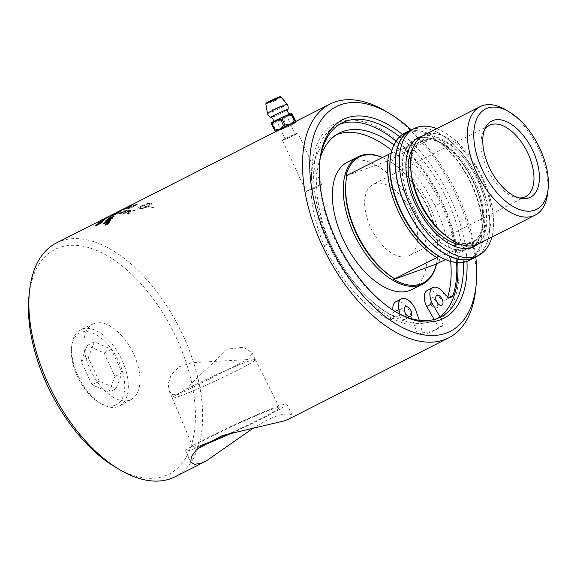 <?xml version="1.0" encoding="UTF-8"?>
<svg xmlns="http://www.w3.org/2000/svg" width="577" height="577" viewBox="0 0 577 577"><rect width="100%" height="100%" fill="white"/><g stroke="black" fill="none" stroke-linecap="round" stroke-linejoin="round"><path stroke-width="0.43" stroke-dasharray="2.88 2.16" d="M125.187 208.398A131.094 71.195 -116.9 0 1 127.452 207.662A3151.473 2227.472 -108.7 0 0 125.187 208.896A131.094 71.195 63.1 0 0 122.54 209.747A131.094 71.195 63.1 0 0 121.841 210.006L121.091 210.396A131.094 71.195 -116.9 0 1 121.668 210.187A131.094 71.195 -116.9 0 1 125.173 209.105A3136.817 2214.137 71.9 0 1 131.671 205.542A131.094 71.195 63.1 0 0 129.298 206.314A131.094 71.195 63.1 0 0 127.849 206.869L127.106 207.258A131.094 71.195 -116.9 0 1 128.433 206.754A131.094 71.195 -116.9 0 1 130.214 206.155A3096.117 2186.145 -109.2 0 0 128.188 207.258A131.094 71.195 63.1 0 0 126.053 207.958A131.094 71.195 63.1 0 0 125.122 208.304L124.38 208.701A131.094 71.195 -116.9 0 1 125.187 208.398M475.708 289.228A131.094 71.195 63.1 0 0 385.176 110.943M288.644 419.111L292.041 415.209L290.224 414.178L286.56 413.918L281.086 414.74L274.183 416.89L266.408 420.366L253.454 428.004M56.416 242.975A131.094 71.195 -116.9 0 1 60.866 241.056A131.094 71.195 -116.9 0 1 181.228 331.624A131.094 71.195 -116.9 0 1 175.119 476.753M110.337 215.935L117.073 212.524L110.337 215.935M116.806 212.61L110.027 216.144L117.073 212.524M277.559 130.69L288.673 126.536L294.912 122.771L293.246 123.067L284.829 126.998M128.758 208.347A131.094 71.195 -116.9 0 1 130.813 208.052A3136.817 2183.967 77.9 0 1 137.247 204.337A131.094 71.195 63.1 0 0 135.545 204.619L130.092 206.71C127.748 207.944 127.034 208.521 127.957 208.448L128.794 208.42A131.015 71.151 -116.9 0 1 130.842 208.131A3138.57 2185.46 77.9 0 1 137.276 204.409A131.015 71.151 63.1 0 0 135.573 204.698L130.121 206.782C127.813 207.922 127.099 208.499 127.986 208.521L128.794 208.42M127.589 208.376L127.986 208.521L127.589 208.376M113.647 214.918L117.059 213.591A133.323 57.455 64.2 0 0 116.568 213.678L114.744 214.139L119.461 212.192A135.343 92.313 -118.8 0 1 120.196 211.983L120.485 211.456L114.145 214.312C112.883 214.99 112.717 215.192 113.647 214.918L117.088 213.67A133.244 57.411 64.2 0 0 116.604 213.75L114.773 214.211L119.489 212.264A135.27 92.27 -118.8 0 1 120.225 212.055L120.514 211.528L114.181 214.384C112.969 215.005 112.803 215.207 113.683 214.99L113.647 214.918M114.325 214.579L114.744 214.139L114.325 214.579M119.8 211.795L119.489 212.264L119.8 211.795M120.196 211.983L120.485 211.456L120.196 211.983M119.72 213.8L123.211 212.697A131.996 62.511 64.2 0 0 122.627 212.718L120.42 213.526L120.99 212.834L123.846 212.17A133.316 86.139 -119 0 1 124.531 212.069A3825.517 2697.367 80.5 0 1 127.474 210.367A131.015 71.151 63.1 0 0 124.978 210.655L124.192 211.052A131.015 71.151 -116.9 0 1 126.19 210.814L119.244 213.627L123.24 212.776A131.917 62.467 64.2 0 0 122.656 212.79L120.42 213.526L120.961 212.754L123.817 212.091A133.395 86.182 -119 0 1 124.509 211.99A3823.346 2695.542 80.5 0 1 127.445 210.295A131.094 71.195 63.1 0 0 124.949 210.583L124.163 210.98A131.094 71.195 -116.9 0 1 126.161 210.735L120.391 212.812L119.215 213.555L119.72 213.8M124.646 211.622L124.105 211.507L124.668 211.68M127.798 213.605L131.383 212.776A133.323 58.075 65.7 0 0 130.828 212.668L128.491 213.331L128.794 212.574L131.498 212.04L132.147 211.672L132.061 211.045L133.972 210.562L133.734 211.24A135.27 91.404 -121.3 0 1 134.542 211.218L134.657 210.223L128.123 212.545C126.926 213.187 126.825 213.562 127.82 213.678L131.405 212.848A133.244 58.032 65.7 0 0 130.856 212.74L128.491 213.331L128.772 212.502L131.477 211.968L132.126 211.593L132.032 210.973L133.951 210.482L133.713 211.16A135.343 91.447 -121.3 0 1 134.52 211.146L134.636 210.143L128.094 212.473C126.868 213.223 126.767 213.605 127.798 213.605L127.12 213.36L127.798 213.605M132.01 211.593L132.032 210.973L132.01 211.593M133.951 210.482L133.734 211.24L133.951 210.482M135.234 210.374L134.636 210.143L135.234 210.374M144.676 207.951A131.094 71.195 63.1 0 0 143.334 207.77L139.259 208.874C138.913 208.34 140.052 207.388 142.678 206.011A131.094 71.195 -116.9 0 1 146.565 206.378A13.047 3.808 -15.5 0 1 146.082 206.609A131.094 71.195 63.1 0 0 145.447 206.537L144.459 207.691L148.065 206.905A131.094 71.195 63.1 0 0 147.423 206.804A13.047 3.981 165 0 0 147.907 206.566A131.094 71.195 -116.9 0 1 153.554 207.713L153.655 207.605A131.094 71.195 63.1 0 0 148.08 206.479C151.268 204.727 152.234 203.674 150.979 203.328A131.094 71.202 63.1 0 0 149.659 203.205A131.094 71.202 63.1 0 0 149.652 203.198C147.784 203.255 145.079 204.15 141.545 205.866A131.094 71.202 63.1 0 0 139.309 205.845L136.215 206.025L139.194 205.931A131.094 71.195 -116.9 0 1 141.372 205.953C138.17 207.655 137.182 208.643 138.408 208.91A131.094 71.195 -116.9 0 1 139.735 209.033L144.676 207.951L139.757 209.112A131.015 71.151 63.1 0 0 138.43 208.982L137.853 208.643L138.43 208.982C137.211 208.715 138.199 207.727 141.394 206.025L141.372 205.953M151.549 203.638L150.979 203.328L151.549 203.638M123.694 213.533L127.236 212.574A131.996 62.626 64.5 0 0 126.63 212.538L124.394 213.266L124.928 212.473L127.553 211.665L127.849 211.983A133.316 85.951 -119.6 0 1 128.548 211.932A3825.517 2657.006 84.5 0 1 131.477 210.187A131.015 71.151 63.1 0 0 128.902 210.266L128.116 210.663A131.015 71.151 -116.9 0 1 130.178 210.591L123.175 213.245L123.716 213.605L127.257 212.646A131.917 62.583 64.5 0 0 126.651 212.61L124.394 213.266L124.906 212.401L127.524 211.593L127.82 211.91A133.395 85.995 -119.5 0 1 128.527 211.86A3823.346 2655.203 84.5 0 1 131.448 210.115A131.094 71.195 63.1 0 0 128.873 210.187L128.087 210.591A131.094 71.195 -116.9 0 1 130.15 210.518L128.642 211.42L124.307 212.394L123.146 213.173L123.694 213.533M127.524 211.593L127.849 211.983L127.524 211.593M128.642 211.42L128.08 211.225L128.642 211.42M117.787 213.367A131.094 71.195 -116.9 0 1 119.634 213.021L120.463 212.603A131.094 71.195 63.1 0 0 118.61 212.949L117.816 213.44A131.015 71.151 -116.9 0 1 119.663 213.101L120.492 212.682A131.015 71.151 63.1 0 0 118.638 213.021L117.816 213.44M247.129 359.615L191.845 362.695L179 366.806L171.124 374.841L168.217 383.943L169.184 391.199L172.848 394.726L178.733 394.351L180.882 393.413L227.432 349.121L243.638 347.203L252.106 352.886L249.012 358.815L247.129 359.615M374.415 183.818A39.964 21.71 -116.9 0 1 411.112 211.427A39.964 21.71 -116.9 0 1 409.244 255.676A39.964 21.71 -116.9 0 1 371.797 229.862A39.964 21.71 -116.9 0 1 373.059 184.402A39.964 21.71 -116.9 0 1 374.415 183.818M82.049 329.114A42.785 23.239 -116.9 0 1 121.141 358.281A42.785 23.239 -116.9 0 1 119.749 405.819A42.785 23.239 -116.9 0 1 117.881 406.662A42.785 23.239 -116.9 0 1 102.071 404.203A42.785 23.239 -116.9 0 1 71.887 344.765A42.785 23.239 -116.9 0 1 81.018 329.532A42.785 23.239 -116.9 0 1 82.049 329.114M94.231 323.488A42.287 22.965 63.1 0 0 93.207 323.906A42.287 22.965 63.1 0 0 91.462 372.208A42.287 22.965 63.1 0 0 131.491 399.298A42.287 22.965 63.1 0 0 132.869 352.316A42.287 22.965 63.1 0 0 94.231 323.488M108.873 392.281L114.967 376.435L104.141 353.016L87.228 345.435L81.141 361.281L91.959 384.708L108.873 392.281L116.056 388.638L122.151 372.792L111.325 349.366L94.412 341.793L88.317 357.639L99.143 381.058L116.056 388.638M91.959 384.708L99.143 381.058M81.141 361.281L88.317 357.639M87.228 345.435L94.412 341.793M104.141 353.016L111.325 349.366M114.967 376.435L122.151 372.792M114.931 405.393A40.303 21.89 63.1 0 0 111.195 348.623A40.303 21.89 63.1 0 0 71.598 347.073A40.303 21.89 63.1 0 0 100.03 403.071A40.303 21.89 63.1 0 0 114.931 405.393M276.433 131.181A10.155 0.577 155.2 0 0 278.049 130.784A10.155 0.577 155.2 0 0 288.493 126.219A10.155 0.577 155.2 0 0 294.861 122.663A10.155 0.577 155.2 0 0 293.246 123.067A10.155 0.577 155.2 0 0 290.181 124.279M275.503 131.736A11.403 0.649 155.2 0 0 277.111 131.26A11.403 0.649 155.2 0 0 280.335 129.984L282.081 129.241A11.403 0.649 155.2 0 0 290.685 125.231L292.279 124.423A11.403 0.649 155.2 0 0 296.001 122.173L295.85 122.108A11.403 0.649 155.2 0 0 295.655 122.136A11.403 0.649 155.2 0 0 294.183 122.591A11.403 0.649 155.2 0 0 291.212 123.759M272.207 101.992L276.765 100.059L272.207 101.992M286.596 125.772A12.723 12.687 113.1 0 1 285.341 126.349L282.506 120.218A12.723 12.687 113.1 0 1 283.761 119.634L286.596 125.772L291.133 124.993A11.36 0.649 155.2 0 1 281.576 129.443L282.081 129.241M283.761 119.634L287.144 116.388A11.36 0.649 -24.8 0 1 277.616 120.824L282.506 120.218M285.341 126.349L281.576 129.443M280.335 129.984L275.914 130.38A12.723 6.91 -116.9 0 1 275.2 130.633L272.366 124.502A12.723 6.91 -116.9 0 1 273.08 124.243L275.914 130.38M273.08 124.243L276.83 121.163A11.36 0.649 -24.8 0 1 271.421 123.103L272.366 124.502M277.616 120.824L276.83 121.163M295.482 121.588L295.85 122.108M296.001 122.173L295.958 122.194A11.36 0.649 155.2 0 0 295.951 122.144L295.756 121.069A12.723 5.777 66.9 0 1 295.215 121.394L292.38 115.256A12.723 5.777 66.9 0 1 292.921 114.931M291.976 113.532A11.36 0.649 -24.8 0 1 287.858 116.027L292.38 115.256M295.886 122.115A11.36 0.649 155.2 0 0 295.619 122.144A11.36 0.649 155.2 0 0 291.298 123.716M295.215 121.394L291.825 124.646A11.36 0.649 155.2 0 0 295.958 122.194M290.685 125.231L291.133 124.993M291.825 124.646L292.279 124.423M275.2 130.633L275.445 131.744M275.402 131.715A11.36 0.649 155.2 0 0 280.826 129.767M287.858 116.027L287.144 116.388M276.448 120.182A10.155 0.577 155.2 0 0 272.517 122.432A10.155 0.577 155.2 0 0 274.068 122.165A10.155 0.577 155.2 0 0 285.175 117.282A10.155 0.577 155.2 0 0 290.736 114.015A10.155 0.577 155.2 0 0 276.448 120.182M271.06 117.268L271.067 117.268A9.21 0.527 155.2 0 0 272.495 116.886A9.21 0.527 155.2 0 0 281.691 112.883A9.21 0.527 155.2 0 0 287.75 109.558L287.75 109.558M410.406 130.474A71.144 38.637 -116.9 0 1 417.734 128.282A71.144 38.637 -116.9 0 1 480.057 182.7A71.144 38.637 -116.9 0 1 474.828 257.335M436.767 128.649A71.144 38.637 -116.9 0 1 491.849 237.133M474.64 245.362A61.148 33.214 63.1 0 0 472.736 179.88A61.148 33.214 63.1 0 0 421.224 137.499A61.148 33.214 63.1 0 0 419.969 137.687M416.904 138.523A61.148 33.214 63.1 0 0 414.935 139.382A61.148 33.214 63.1 0 0 410.442 203.537A61.148 33.214 63.1 0 0 464.009 250.31A61.148 33.214 63.1 0 0 470.305 248.427A61.148 33.214 63.1 0 0 472.159 247.345M422.169 136.122A61.148 33.214 -116.9 0 1 425.061 135.552A61.148 33.214 -116.9 0 1 477.222 179.288A61.148 33.214 -116.9 0 1 477.208 244.511M470.868 247.764A60.83 33.04 -116.9 0 1 468.091 249.033A60.83 33.04 -116.9 0 1 411.92 206.335A60.83 33.04 -116.9 0 1 415.808 139.317M419.486 138.105A60.83 33.04 -116.9 0 1 437.388 141.105A60.83 33.04 -116.9 0 1 482.163 229.285A60.83 33.04 -116.9 0 1 474.02 245.506M345.911 175.985L388.595 160.644A164.344 9.383 155.2 0 0 388.487 160.594L432.772 138.105A164.344 9.383 155.2 0 0 434.077 137.55A70.582 38.334 63.1 0 0 407.073 132.977A70.582 38.334 63.1 0 0 391.394 152.891A164.344 9.383 155.2 0 0 391.502 152.941L391.249 153.042M382.169 157.471A70.582 38.334 -116.9 0 1 388.595 160.644M391.394 152.891L434.077 137.55M481.99 233.598L481.845 235.041A71.382 38.767 -116.9 0 0 432.966 138.213L432.772 138.105A69.781 37.902 -116.9 0 1 433.796 138.696A69.781 37.902 -116.9 0 1 481.99 233.598A69.781 37.902 -116.9 0 1 480.569 241.554L445.494 259.571M382.284 157.406A71.382 38.767 -116.9 0 1 388.263 160.449A71.382 38.767 -116.9 0 1 437.561 257.53A71.382 38.767 -116.9 0 1 436.537 263.934M388.487 160.594A69.781 37.902 -116.9 0 1 389.511 161.185A69.781 37.902 -116.9 0 1 437.705 256.087A69.781 37.902 -116.9 0 1 436.284 264.042M395.014 278.879A69.781 37.902 -116.9 0 1 393.983 278.287M345.796 183.378A69.781 37.902 -116.9 0 1 347.21 175.422M391.076 159.483A71.382 38.767 -116.9 0 1 438.881 262.932M481.845 235.041A71.382 38.767 -116.9 0 1 480.771 241.662M438.268 255.799A69.781 37.902 -116.9 0 0 439.299 256.39A164.344 9.383 -24.8 0 1 439.191 256.339L481.874 240.998A164.344 9.383 -24.8 0 1 480.569 241.554M439.191 256.339A70.582 38.334 63.1 0 0 481.874 240.998M547.739 192.559A60.83 33.04 63.1 0 0 505.733 109.825M423.359 135.458A60.83 33.04 -116.9 0 1 425.422 134.571A60.83 33.04 -116.9 0 1 481.276 176.598A60.83 33.04 -116.9 0 1 478.441 243.941M413.24 129.032A71.382 38.767 -116.9 0 1 477.186 176.353A71.382 38.767 -116.9 0 1 477.655 255.899M404.917 132.991A71.382 38.767 -116.9 0 1 407.34 131.945A71.382 38.767 -116.9 0 1 472.88 181.265A71.382 38.767 -116.9 0 1 469.548 260.285M390.081 160.896A69.781 37.902 -116.9 0 1 391.502 152.941M347.347 162.224A71.382 38.767 -116.9 0 1 349.77 161.178A71.382 38.767 -116.9 0 1 415.31 210.497A71.382 38.767 -116.9 0 1 411.978 289.517M519.105 197.918A39.964 21.71 -116.9 0 1 517.05 197.695A39.964 21.71 -116.9 0 1 488.135 170.792A39.964 21.71 -116.9 0 1 483.476 131.578A39.964 21.71 -116.9 0 1 484.507 129.789M395.829 301.749A14.302 7.768 -116.9 0 1 409.922 312.453L415.57 309.589M336.6 134.643A108.094 58.703 63.1 0 0 333.701 135.941A108.094 58.703 63.1 0 0 324.231 245.795A107.856 58.58 63.1 0 0 388.718 319.391A9.427 5.121 63.1 0 0 391.646 319.384A9.427 5.121 63.1 0 0 393.305 312.381A14.302 7.768 -116.9 0 1 392.923 310.094M419.32 320.307L421.275 325.911A111.303 60.448 -116.9 0 1 311.905 184.748A111.303 60.448 -116.9 0 1 407.485 150.395A111.303 60.448 -116.9 0 1 441.145 318.771L443.158 325.204L438.845 327.39L434.229 319.463M409.922 312.453L417.791 334.963L422.097 332.77L421.275 325.911M441.145 318.771L439.977 316.773M430.875 304.238A5.503 2.993 63.1 0 0 436.198 308.125A5.503 2.993 63.1 0 0 436.371 301.865A5.503 2.993 63.1 0 0 431.214 298.309A5.503 2.993 63.1 0 0 430.875 304.238M399.479 315.518A5.503 2.993 63.1 0 0 404.802 319.413A5.503 2.993 63.1 0 0 404.975 313.152A5.503 2.993 63.1 0 0 399.811 309.597A5.503 2.993 63.1 0 0 399.479 315.518M324.231 245.795L329.878 242.924A107.856 58.58 63.1 0 0 394.365 316.521A9.427 5.121 63.1 0 0 397.293 316.513A9.427 5.121 63.1 0 0 399.133 313.708M388.718 319.391L394.365 316.521M427.232 290.462A14.302 7.768 -116.9 0 1 438.455 296.152A9.427 5.121 63.1 0 0 445.855 299.903A9.427 5.121 63.1 0 0 447.298 298.338L449.389 297.27M447.298 298.338A107.856 58.58 63.1 0 0 447.824 296.693M450.659 261.41A107.856 58.58 63.1 0 0 435.087 205.953L440.741 203.082A108.094 58.703 63.1 0 0 393.997 144.87M456.609 262.542A107.856 58.58 63.1 0 0 440.741 203.082M435.087 205.953A108.094 58.703 63.1 0 0 391.898 150.503M320.466 156.944A108.094 58.703 63.1 0 0 329.878 242.924M443.158 325.204A117.982 64.076 -116.9 0 1 437.388 328.883A117.982 64.076 -116.9 0 1 433.377 330.614A117.982 64.076 -116.9 0 1 422.097 332.77M438.845 327.39A117.982 64.076 -116.9 0 1 433.075 331.068A117.982 64.076 -116.9 0 1 417.791 334.963M108.274 223.083L107.668 223.306M107.711 223.364A131.015 71.151 63.1 0 0 107.553 223.609L107.639 223.768M107.459 223.494L106.673 223.898A131.015 71.151 -116.9 0 1 106.759 223.768M106.644 224.229L107.214 223.804M108.519 222.83L108.656 222.758A131.015 71.151 63.1 0 0 108.375 223.184L106.125 224.734A131.015 71.151 -116.9 0 1 106.24 224.554M108.858 222.989L108.058 222.772L105.865 224.828M109.241 222.325L106.68 224.871L105.706 224.59M114.159 216.18A3138.57 2192.304 49.3 0 1 114.347 216.094A131.015 71.151 63.1 0 0 113.813 216.649A3138.57 2187.53 -131.5 0 0 107.019 219.664A131.015 71.151 -116.9 0 1 107.178 219.505M120.521 210.756A3072.72 2176.155 -121.2 0 0 118.429 211.773L118.393 211.701M118.429 211.773A131.015 71.151 63.1 0 0 117.441 212.423L117.542 212.624M117.679 212.141A3177.395 2259.07 -120.7 0 0 115.378 213.274L115.342 213.202M115.378 213.274A131.015 71.151 63.1 0 0 114.275 213.973L113.698 214.276M113.741 214.348L114.347 214.211M114.895 213.483A131.015 71.151 -116.9 0 1 115.263 213.266A3138.57 2229.42 59.9 0 1 117.643 212.084M121.257 210.302A3138.57 2229.42 59.9 0 1 121.898 209.992A131.015 71.151 63.1 0 0 120.413 210.966L113.741 214.666C112.356 215.336 112.089 215.358 112.933 214.731M118.328 211.745A3138.57 2229.42 59.9 0 1 120.478 210.684M121.127 210.468A131.015 71.151 -116.9 0 1 125.202 209.177A3138.57 2215.644 71.9 0 1 131.7 205.614A131.015 71.151 63.1 0 0 127.885 206.941L127.135 207.331A131.015 71.151 -116.9 0 1 130.251 206.234A3097.848 2187.638 -109.2 0 0 128.224 207.331A131.015 71.151 63.1 0 0 125.159 208.376L124.408 208.773A131.015 71.151 -116.9 0 1 127.481 207.734A3153.233 2228.987 -108.7 0 0 125.216 208.968A131.015 71.151 63.1 0 0 121.87 210.078L121.091 210.396M130.813 207.807A131.015 71.151 63.1 0 0 129.912 207.936L128.902 207.792L130.914 206.588L134.794 205.116A131.015 71.151 -116.9 0 1 135.79 204.95A3131.906 2185.207 -102.9 0 0 130.813 207.807L130.784 207.727A131.094 71.195 63.1 0 0 129.883 207.864L128.873 207.713L130.885 206.508L134.766 205.044A131.094 71.195 -116.9 0 1 135.761 204.871A3130.153 2183.714 -102.9 0 0 130.784 207.727M101.639 222.47L98.436 224.237M98.047 223.782L98.27 223.66A132.083 61.595 62.1 0 0 97.917 224.027L96.092 225.383M102.619 221.611L97.946 224.965C95.126 226.206 94.347 226.379 95.609 225.477M98.04 224.677L97.996 224.258L98.04 224.677M105.223 218.431A131.015 71.151 -116.9 0 1 106.803 217.507L107.625 217.089A131.015 71.151 63.1 0 0 106.045 218.012L105.187 218.366M146.753 206.364A131.015 71.151 63.1 0 0 142.872 205.996L150.157 203.429C150.503 203.984 149.371 204.965 146.753 206.364L146.731 206.292A131.094 71.195 63.1 0 0 142.851 205.924L150.135 203.356C150.482 203.912 149.349 204.893 146.731 206.292M141.394 206.025A131.015 71.151 63.1 0 0 139.223 206.003L136.244 206.097L139.309 205.845M139.331 205.917A131.015 71.159 -116.9 0 1 141.567 205.939L141.545 205.866M141.567 205.939C145.101 204.222 147.806 203.335 149.674 203.277L149.681 203.277A131.015 71.159 -116.9 0 1 151.001 203.4C152.256 203.753 151.289 204.799 148.101 206.552L148.08 206.479M148.101 206.552A131.015 71.151 -116.9 0 1 153.677 207.684L153.655 207.605M153.569 207.785A131.015 71.151 63.1 0 0 147.928 206.638L147.907 206.566M147.928 206.638A13.055 3.981 -15 0 1 147.445 206.876L147.423 206.804M147.445 206.876A131.015 71.151 -116.9 0 1 148.08 206.977L148.065 206.905M148.08 206.977L144.459 207.691M144.481 207.763L145.447 206.537M145.469 206.609A131.015 71.151 -116.9 0 1 146.096 206.689L146.082 206.609M146.096 206.689A13.055 3.808 164.5 0 0 146.58 206.451L146.565 206.378M146.58 206.451A131.015 71.151 63.1 0 0 142.699 206.083L142.678 206.011M142.699 206.083C140.074 207.46 138.934 208.412 139.281 208.946L143.348 207.843A131.015 71.151 -116.9 0 1 144.697 208.03M116.309 213.043L110.445 215.791L116.309 213.043M109.587 216.274L110.027 216.144L109.587 216.274M109.363 216.231L110.56 215.618A133.316 86.478 -117.2 0 1 111.173 215.336A3825.517 2770.92 65.4 0 1 114.174 213.786A131.015 71.151 63.1 0 0 112.58 214.55A131.015 71.151 63.1 0 0 112.01 214.846L111.224 215.243A131.015 71.151 -116.9 0 1 111.801 214.947A131.015 71.151 -116.9 0 1 112.955 214.384L109.861 216.014A131.917 62.251 63.2 0 0 109.363 216.231L106.081 217.76M106.579 217.608L109.825 215.942A131.996 62.294 63.2 0 0 109.327 216.159M112.955 214.384L110.221 215.661M109.745 215.899L110.524 215.546A133.395 86.521 -117.2 0 1 111.137 215.264A3823.346 2769.059 65.4 0 1 114.138 213.714A131.094 71.195 63.1 0 0 112.544 214.478M111.368 215.113L110.957 215.293L111.404 215.178M112.154 214.68A131.094 71.195 -116.9 0 1 112.919 214.312M107.51 217.522L101.862 220.457M105.829 218.517L107.394 217.601M108.411 216.923L103.485 219.844L101.364 220.645L107.38 217.392M104.307 219.649L104.942 219.678A131.015 71.151 63.1 0 0 104.646 219.931L97.946 223.335A131.015 71.151 -116.9 0 1 98.198 223.119M104.329 219.548L104.906 219.606M123.204 209.263A3160.005 2246.78 65.8 0 1 126.796 207.395A131.015 71.151 63.1 0 0 126.118 207.706A3150.247 2239.878 -115 0 0 122.079 209.79L123.175 209.191A3158.238 2245.258 65.8 0 1 126.76 207.323A131.094 71.195 63.1 0 0 126.082 207.633A3148.48 2238.356 -115 0 0 122.043 209.718L118.357 211.615M118.768 211.326L119.966 210.807A3129.937 2224.385 61.8 0 1 123.608 208.982A131.015 71.151 63.1 0 0 122.959 209.35A3131.379 2224.977 -119 0 0 119.071 211.283L117.896 211.781M117.896 211.773L123.175 209.191M117.398 213.158A3138.57 2215.182 54.2 0 1 117.679 213.028A131.015 71.151 63.1 0 0 117.102 213.512A3135.663 2209.492 -126.7 0 0 111.145 216.274A131.015 71.151 63.1 0 0 108.952 218.193L108.18 218.539A131.015 71.151 -116.9 0 1 108.368 218.373M111.527 218.568L109.745 219.368A3177.568 2204.717 -133.4 0 0 105.577 221.179A131.015 71.151 -116.9 0 1 105.706 221.041M110.344 220.681A3168.999 2169.693 43.1 0 1 110.481 220.63A131.015 71.151 63.1 0 0 110.019 221.251A3182.963 2175.672 -137.4 0 0 103.124 224.136A131.015 71.151 -116.9 0 1 103.218 224.013M112.739 217.717A3138.57 2178.514 47.2 0 1 112.904 217.644A131.015 71.151 63.1 0 0 112.364 218.272A811.579 784.9 -171.6 0 0 108.88 220.464L104.617 223.119M399.637 136.778A108.873 59.128 -116.9 0 1 463.381 262.311M466.952 261.395A111.426 60.52 63.1 0 0 402.486 134.434M395.779 311.89A108.873 59.128 -116.9 0 1 394.783 311.313A108.873 59.128 -116.9 0 1 319.6 163.248A108.873 59.128 -116.9 0 1 319.723 162.108M411.177 129.839A125.974 68.418 -116.9 0 1 475.794 257.09M396.074 141.127A108.873 59.128 -116.9 0 1 457.763 262.622M437.77 318.302A108.873 59.128 -116.9 0 1 435.087 319.831A108.873 59.128 -116.9 0 1 431.387 321.425A108.873 59.128 -116.9 0 1 331.429 246.206A108.873 59.128 -116.9 0 1 336.506 125.685A108.873 59.128 -116.9 0 1 339.326 124.416M115.977 467.514A125.974 68.418 63.1 0 0 189.92 375.367A125.974 68.418 63.1 0 0 59.179 247.641A125.974 68.418 63.1 0 0 28.98 296.181M199.938 446.641A55.796 3.188 -24.8 0 1 194.492 448.69A55.796 3.188 -24.8 0 1 185.614 450.882A55.796 3.188 -24.8 0 1 220.616 431.344A55.796 3.188 -24.8 0 1 278.035 406.266A55.796 3.188 -24.8 0 1 286.913 404.073A55.796 3.188 -24.8 0 1 233.108 432.433M202.26 444.961A47.473 2.712 -24.8 0 1 200.724 445.523A47.473 2.712 -24.8 0 1 193.165 447.384A47.473 2.712 -24.8 0 1 235.127 425.018A47.473 2.712 -24.8 0 1 279.355 407.564A47.473 2.712 -24.8 0 1 230.346 433.154M179.584 396.197A45.684 2.611 155.2 0 0 226.595 375.67A45.684 2.611 155.2 0 0 255.258 359.673A45.684 2.611 155.2 0 0 212.689 376.464A45.684 2.611 155.2 0 0 172.314 397.993A45.684 2.611 155.2 0 0 179.584 396.197M179.497 396.24A45.792 2.611 -24.8 0 1 172.213 398.036A45.792 2.611 -24.8 0 1 200.976 381.988A45.792 2.611 -24.8 0 1 248.074 361.426A45.792 2.611 -24.8 0 1 255.351 359.622A45.792 2.611 -24.8 0 1 226.667 375.641A45.792 2.611 -24.8 0 1 179.497 396.24M283.74 139.937A8.568 0.49 -24.8 0 1 282.405 140.29A8.568 0.49 -24.8 0 1 282.377 140.269A8.568 0.49 -24.8 0 1 285.752 138.264A8.568 0.49 -24.8 0 1 293.686 134.571A8.568 0.49 -24.8 0 1 297.934 133.085A8.568 0.49 -24.8 0 1 297.934 133.114A8.568 0.49 -24.8 0 1 292.344 136.186A8.568 0.49 -24.8 0 1 283.74 139.937M285.766 138.271A8.554 0.49 -24.8 0 1 293.888 134.506A8.554 0.49 -24.8 0 1 297.927 133.136A8.554 0.49 -24.8 0 1 290.368 137.131A8.554 0.49 -24.8 0 1 282.42 140.298A8.554 0.49 -24.8 0 1 285.766 138.271M287.288 137.723L295.244 134.347L287.288 137.723M279.65 106.68L271.695 110.063L279.65 106.68M318.41 186.717L306.062 191.528L317.119 185.909L321.613 184.337L318.41 186.717M271.457 100.571L270.663 101.235L271.457 100.571M270.851 101.314L276.167 98.754L270.851 101.314M269.344 101.336A7.472 0.426 155.2 0 0 267.591 102.793A7.472 0.426 155.2 0 0 277.782 98.184M281.107 97.066A8.403 0.476 -24.8 0 1 277.797 99.049A8.403 0.476 -24.8 0 1 267.194 103.788A8.403 0.476 -24.8 0 1 265.86 104.112M267.461 113.424A10.848 0.62 155.2 0 0 269.192 113.013A10.848 0.62 155.2 0 0 282.889 106.882A10.848 0.62 155.2 0 0 287.158 104.329M413.067 147.928A56.928 30.92 -116.9 0 1 422.018 140.665A56.928 30.92 -116.9 0 1 440.965 142.844C430.492 138.098 424.686 139.793 421.628 141.452L416.551 145.62C412.324 150.849 410.391 158.718 410.766 169.22A57.188 31.057 -116.9 0 1 424.658 139.035A57.188 31.057 -116.9 0 1 478.001 180.298A57.188 31.057 -116.9 0 1 472.556 242.693A57.188 31.057 -116.9 0 1 443.756 234.183C452.015 240.688 459.501 243.768 466.223 243.444L472.585 241.806C475.722 240.306 480.518 236.628 482.87 225.369A56.928 30.92 -116.9 0 1 469.7 243.855A56.928 30.92 -116.9 0 1 462.3 244.886M437.388 141.105L440.965 142.844A56.928 30.92 -116.9 0 1 482.87 225.369L482.163 229.285M393.305 312.381L395.094 311.472M438.455 296.152L444.11 293.282M249.019 358.815L180.882 393.413M93.207 323.906L81.018 329.532M131.491 399.298L119.749 405.819M100.03 403.071L102.071 404.203M71.598 347.073L71.887 344.765M276.758 100.052C273.887 99.28 272.669 99.143 273.094 99.648C272.935 100.506 273.145 97.78 270.945 102.742L270.231 101.357L276.174 98.617L276.765 100.059M272.892 121.971L272.517 122.432M290.144 113.994L290.736 114.015M418.765 137.434L414.935 139.382M474.135 246.487L470.305 248.427M389.511 161.185L388.263 160.449M437.705 256.087L437.561 257.53M433.796 138.696L432.909 138.17M489.397 125.332L373.059 184.402M525.582 196.606L409.244 255.676M517.05 197.695L521.298 198.416M483.476 131.578L485.401 127.719M436.198 308.125L441.852 305.262M431.214 298.309L436.861 295.438M404.802 319.413L410.449 316.542M399.811 309.597L405.465 306.726M391.646 319.384L397.293 316.513M445.855 299.903L451.502 297.032M333.701 135.941L339.348 133.071M437.388 328.883L433.075 331.068M112.58 214.55L111.801 214.947M110.243 215.733L109.233 216.252M394.783 311.313L396.781 312.489M319.6 163.248L319.831 160.94M342.002 122.894L336.506 125.685M440.583 317.04L435.087 319.831M292.113 415.339L286.913 404.073M190.814 462.141L185.614 450.882M255.258 359.673L252.113 352.879M172.314 397.993L169.176 391.199M172.213 398.036L193.165 447.384M255.351 359.622L279.355 407.564M271.695 110.063L285.081 139.035M281.85 105.367L295.244 134.347M317.119 185.909L306.07 191.521L282.377 140.269M321.613 184.337L297.934 133.085"/><path stroke-width="0.87" d="M389.172 113.294L385.176 110.943A131.094 71.195 63.1 0 0 334.48 102.129A131.094 71.195 63.1 0 0 330.03 104.048A131.094 71.195 63.1 0 0 323.913 249.177A131.094 71.195 63.1 0 0 444.276 339.745A131.094 71.195 63.1 0 0 448.733 337.826A131.094 71.195 63.1 0 0 475.708 289.228L476.169 284.62A125.974 68.418 -116.9 0 1 353.074 283.509A125.974 68.418 -116.9 0 1 340.452 104.819A125.974 68.418 -116.9 0 1 389.172 113.294A125.974 68.418 -116.9 0 1 411.177 129.839M253.454 428.004L206.177 460.987L201.185 463.18L194.399 464.362L190.814 462.141L191.283 456.667L196.88 449.231L222.419 435.527L284.728 420.756L288.644 419.111L448.733 337.826M206.177 460.987L175.119 476.753A131.094 71.195 -116.9 0 1 170.662 478.672A131.094 71.195 -116.9 0 1 119.966 469.858A131.094 71.195 -116.9 0 1 29.441 291.573A131.094 71.195 -116.9 0 1 56.416 242.975L106.089 217.753M330.03 104.048L118.357 211.615M290.181 124.279A10.155 0.577 155.2 0 0 280.898 128.563A10.155 0.577 155.2 0 0 276.433 131.181L276.462 131.246M274.392 130.287A12.723 5.777 -113.1 0 0 274.933 129.962L272.099 123.824A12.723 5.777 -113.1 0 0 271.551 124.156L275.337 131.686M271.327 123.103L271.356 123.031A11.36 0.649 -24.8 0 1 275.474 120.586L272.099 123.824M271.551 124.156L271.356 123.074M274.933 129.962L279.016 129.428A11.403 0.649 155.2 0 0 275.517 131.441A11.403 0.649 155.2 0 0 275.294 131.679L275.445 131.744A11.403 0.649 155.2 0 0 275.503 131.736M280.61 128.613L283.545 125.584A12.723 12.687 -66.9 0 0 284.8 125L289.221 124.61A11.403 0.649 155.2 0 0 280.61 128.613L279.016 129.428M284.8 125L281.965 118.869A12.723 12.687 -66.9 0 0 280.71 119.453L283.545 125.584M280.71 119.453L276.188 120.218A11.36 0.649 -24.8 0 1 285.716 115.782L281.965 118.869M275.474 120.586L276.188 120.218M294.227 120.975A12.723 6.91 63.1 0 0 294.941 120.716L292.106 114.585A12.723 6.91 63.1 0 0 291.392 114.837L294.227 120.975L290.462 124.062A11.36 0.649 155.2 0 1 291.298 123.716M291.392 114.837L286.502 115.45A11.36 0.649 -24.8 0 1 291.904 113.503L292.106 114.585M294.941 120.716L295.886 122.115M295.857 121.401L291.904 113.503M289.712 124.387A11.36 0.649 155.2 0 0 280.155 128.837M279.463 129.183A11.36 0.649 155.2 0 0 275.546 131.419A11.36 0.649 155.2 0 0 275.532 131.426M291.212 123.759A11.403 0.649 155.2 0 0 290.967 123.86L290.462 124.062M290.967 123.86L289.221 124.61M285.716 115.782L286.502 115.45M287.158 104.329C288.536 105.627 288.305 109.76 287.75 109.558L287.75 109.558A9.21 0.527 155.2 0 0 283.437 111.008A9.21 0.527 155.2 0 0 274.659 115.083A9.21 0.527 155.2 0 0 271.06 117.268A9.21 0.527 155.2 0 0 271.067 117.268C270.858 117.831 267.555 115.313 267.461 113.424L267.461 113.424A10.848 0.62 155.2 0 1 271.738 110.892A10.848 0.62 155.2 0 1 281.72 106.247A10.848 0.62 155.2 0 1 287.158 104.329L281.107 97.066C277.84 97.304 285.694 94.426 272.95 99.59C261.684 105.425 267.721 102.021 265.86 104.112A8.403 0.476 -24.8 0 1 269.17 102.151A8.403 0.476 -24.8 0 1 276.895 98.552A8.403 0.476 -24.8 0 1 281.107 97.066M491.849 237.133A71.144 38.637 -116.9 0 1 478.658 255.395L474.828 257.335A71.144 38.637 -116.9 0 1 467.5 259.527A71.144 38.637 -116.9 0 1 405.184 205.109A71.144 38.637 -116.9 0 1 410.406 130.474L414.243 128.527A71.144 38.637 -116.9 0 1 421.563 126.334A71.144 38.637 -116.9 0 1 436.767 128.649M478.658 255.395A71.144 38.637 -116.9 0 1 471.33 257.587A71.144 38.637 -116.9 0 1 409.014 203.162A71.144 38.637 -116.9 0 1 414.243 128.527M419.969 137.687A61.148 33.214 63.1 0 0 416.904 138.523M472.159 247.345A61.148 33.214 63.1 0 0 474.64 245.362M477.208 244.511A61.148 33.214 -116.9 0 1 474.135 246.487A61.148 33.214 -116.9 0 1 467.839 248.37A61.148 33.214 -116.9 0 1 414.272 201.589A61.148 33.214 -116.9 0 1 418.765 137.434A61.148 33.214 -116.9 0 1 422.169 136.122M415.808 139.317A60.83 33.04 -116.9 0 1 417.142 138.776A60.83 33.04 -116.9 0 1 419.486 138.105M474.02 245.506A60.83 33.04 -116.9 0 1 470.868 247.764M346.965 175.531A164.344 9.383 155.2 0 0 345.911 175.985A70.582 38.334 -116.9 0 1 361.591 156.071A70.582 38.334 -116.9 0 1 382.169 157.471M391.502 152.941L347.015 175.321A71.382 38.767 -116.9 0 0 345.94 181.943A71.382 38.767 -116.9 0 0 394.812 278.77L439.299 256.39M436.537 263.934A71.382 38.767 -116.9 0 1 422.869 283.992A71.382 38.767 -116.9 0 1 420.445 285.038A71.382 38.767 -116.9 0 1 354.905 235.719A71.382 38.767 -116.9 0 1 358.238 156.692A71.382 38.767 -116.9 0 1 360.661 155.646A71.382 38.767 -116.9 0 1 382.284 157.406M445.494 259.571L436.284 264.042A164.344 9.383 -24.8 0 1 436.392 264.093A70.582 38.334 -116.9 0 1 393.709 279.434A164.344 9.383 -24.8 0 1 395.014 278.879L395.014 278.879M394.877 278.806L393.983 278.287A69.781 37.902 -116.9 0 1 345.796 183.378L345.94 181.943M393.709 279.434L436.392 264.093M509.275 111.909L505.733 109.825A60.83 33.04 63.1 0 0 482.206 105.735A60.83 33.04 63.1 0 0 480.143 106.63A60.83 33.04 63.1 0 0 477.302 173.973A60.83 33.04 63.1 0 0 533.155 216A60.83 33.04 63.1 0 0 535.225 215.113A60.83 33.04 63.1 0 0 547.739 192.559L548.15 188.47A56.294 30.574 -116.9 0 1 534.655 210.158A56.294 30.574 -116.9 0 1 476.234 153.085A56.294 30.574 -116.9 0 1 509.275 111.909A56.294 30.574 -116.9 0 1 548.15 188.47M535.225 215.113L478.441 243.941A60.83 33.04 -116.9 0 1 476.371 244.836A60.83 33.04 -116.9 0 1 445.732 235.784A60.83 33.04 -116.9 0 1 410.644 166.681A60.83 33.04 -116.9 0 1 423.359 135.458L480.143 106.63M528.979 197.875A42.734 23.21 -116.9 0 1 521.298 198.416A42.734 23.21 -116.9 0 1 490.385 169.652A42.734 23.21 -116.9 0 1 485.401 127.719A42.734 23.21 -116.9 0 1 493.184 120.413A42.734 23.21 -116.9 0 1 533.047 151.246A42.734 23.21 -116.9 0 1 528.979 197.875M477.655 255.899A71.382 38.767 -116.9 0 1 474.936 257.551A71.382 38.767 -116.9 0 1 472.513 258.597A71.382 38.767 -116.9 0 1 406.973 209.285A71.382 38.767 -116.9 0 1 410.297 130.258A71.382 38.767 -116.9 0 1 412.728 129.212A71.382 38.767 -116.9 0 1 413.24 129.032M474.936 257.551L469.548 260.285A71.382 38.767 -116.9 0 1 467.125 261.331A71.382 38.767 -116.9 0 1 439.523 256.534A71.382 38.767 -116.9 0 1 390.225 159.454A71.382 38.767 -116.9 0 1 404.917 132.991L410.297 130.258M439.523 256.534L438.268 255.799A69.781 37.902 -116.9 0 1 390.081 160.896L390.225 159.454M436.702 257.501A71.382 38.767 -116.9 0 1 388.905 154.052M422.869 283.992L411.978 289.517A71.382 38.767 -116.9 0 1 409.555 290.563A71.382 38.767 -116.9 0 1 344.015 241.251A71.382 38.767 -116.9 0 1 347.347 162.224L358.238 156.692M484.507 129.789A39.964 21.71 -116.9 0 1 489.397 125.332A39.964 21.71 -116.9 0 1 490.753 124.747A39.964 21.71 -116.9 0 1 527.45 152.357A39.964 21.71 -116.9 0 1 525.582 196.606A39.964 21.71 -116.9 0 1 524.226 197.19A39.964 21.71 -116.9 0 1 519.105 197.918M399.133 313.708A9.427 5.121 63.1 0 0 398.959 309.51A14.302 7.768 -116.9 0 1 401.477 298.879A14.302 7.768 -116.9 0 1 415.57 309.589L419.32 320.307M392.923 310.094A14.302 7.768 -116.9 0 1 395.829 301.749L401.477 298.879M439.977 316.773L432.288 303.581A14.302 7.768 -116.9 0 1 432.88 287.598A14.302 7.768 -116.9 0 1 444.11 293.282A9.427 5.121 63.1 0 0 451.502 297.032A9.427 5.121 63.1 0 0 452.945 295.467A107.856 58.58 63.1 0 0 456.609 262.542M434.229 319.463L426.634 306.452L432.288 303.581M436.529 301.367A5.503 2.993 63.1 0 0 441.852 305.262A5.503 2.993 63.1 0 0 442.025 298.994A5.503 2.993 63.1 0 0 436.861 295.438A5.503 2.993 63.1 0 0 436.529 301.367M405.126 312.655A5.503 2.993 63.1 0 0 410.449 316.542A5.503 2.993 63.1 0 0 410.622 310.282A5.503 2.993 63.1 0 0 405.465 306.726A5.503 2.993 63.1 0 0 405.126 312.655M426.634 306.452A14.302 7.768 -116.9 0 1 427.232 290.462L432.88 287.598M449.389 297.27L452.945 295.467M447.824 296.693A107.856 58.58 63.1 0 0 450.659 261.41M391.898 150.503A108.094 58.703 63.1 0 0 336.6 134.643M393.997 144.87A108.094 58.703 63.1 0 0 339.348 133.071A108.094 58.703 63.1 0 0 320.466 156.944M108.231 223.018L107.668 223.306A131.094 71.195 63.1 0 0 107.51 223.544L108.079 223.249A131.094 71.195 -116.9 0 1 108.231 223.018L108.274 223.083A131.015 71.151 -116.9 0 0 108.123 223.306L108.079 223.249M107.51 223.544L108.123 223.306M106.759 223.768A131.015 71.151 -116.9 0 1 106.803 223.703L108.519 222.83M106.24 224.554A131.015 71.151 -116.9 0 1 106.283 224.489L107.38 223.609A131.015 71.151 -116.9 0 1 107.459 223.494L106.63 223.833A131.094 71.195 -116.9 0 1 106.759 223.638L108.606 222.7A131.094 71.195 63.1 0 0 108.325 223.119L106.074 224.669A131.094 71.195 -116.9 0 1 106.233 224.424L107.336 223.551A131.094 71.195 -116.9 0 1 107.416 223.436M106.601 224.165L107.163 223.739M105.988 224.446L106.795 224.684L108.93 222.549M108.858 222.989L108.014 222.715L105.944 224.381L106.752 224.619L108.959 222.578M105.865 224.828L105.944 224.381M105.562 225.059L108.187 222.592L109.14 222.845M108.144 222.527L109.096 222.78L106.63 224.814L105.656 224.525L108.187 222.592M109.226 222.289L109.096 222.78M105.533 225.03L105.706 224.59M107.178 219.505A131.015 71.151 -116.9 0 1 107.567 219.123A3138.57 2192.304 49.3 0 1 114.159 216.18M107.567 219.123L107.524 219.058A3136.817 2190.811 49.3 0 1 114.304 216.029A131.094 71.195 63.1 0 0 113.77 216.584A3136.817 2186.037 -131.4 0 0 106.983 219.592A131.094 71.195 -116.9 0 1 107.524 219.058M116.857 212.855L119.482 211.449A131.015 71.151 -116.9 0 1 120.521 210.756L120.478 210.684A3071.003 2174.677 -121.2 0 0 118.393 211.701A131.094 71.195 63.1 0 0 117.405 212.35C116.561 212.992 116.59 213.064 117.506 212.56L119.446 211.377A131.094 71.195 -116.9 0 1 120.478 210.684A3138.57 2229.42 59.9 0 1 121.257 210.302M117.405 212.35C116.561 212.992 116.59 213.064 117.506 212.56L117.542 212.624M113.741 214.348L116.439 212.956A131.015 71.151 -116.9 0 1 117.679 212.141L117.636 212.076A3175.613 2257.534 -120.7 0 0 115.342 213.202A131.094 71.195 63.1 0 0 114.239 213.908L116.403 212.884A131.094 71.195 -116.9 0 1 117.636 212.076A3138.57 2229.42 59.9 0 1 118.328 211.745M113.698 214.276L114.347 214.211M112.45 215.12L112.933 214.731A131.015 71.151 -116.9 0 1 114.895 213.483M115.991 213.382L113.705 214.594C112.407 215.228 112.14 215.25 112.897 214.666A131.094 71.195 -116.9 0 1 115.22 213.194A3136.817 2227.905 59.9 0 1 121.862 209.92A131.094 71.195 63.1 0 0 120.377 210.893L115.934 213.375M112.392 215.106L112.933 214.731M98.436 224.237L101.754 222.195M98.609 224.006L101.79 222.217M101.639 222.47L100.715 222.506L98.566 223.934M95.306 225.917L98.27 223.66M96.265 225.145C95.796 225.657 96.337 225.528 97.874 224.763L101.235 222.123C102.612 221.438 102.987 221.424 102.367 222.073M96.092 225.383L96.229 225.08C95.76 225.593 96.294 225.463 97.83 224.698L101.191 222.058C102.742 221.366 103.117 221.352 102.324 222.008L97.902 224.9C95.082 226.141 94.303 226.314 95.566 225.412L98.227 223.587A132.162 61.638 62.1 0 0 97.874 223.963L96.229 225.08M95.277 225.888L95.609 225.477M102.612 221.568L102.324 222.008M98.04 224.677L97.996 224.258M106.788 217.479L107.589 217.017A131.094 71.195 63.1 0 0 106.009 217.947L105.187 218.366A131.094 71.195 -116.9 0 1 106.767 217.435M117.282 212.163L112.544 214.478A131.094 71.195 63.1 0 0 111.974 214.774L111.188 215.171A131.094 71.195 -116.9 0 1 111.765 214.875L106.543 217.536M111.765 214.875A131.094 71.195 -116.9 0 1 112.154 214.68M107.221 217.19L109.745 215.899M106.99 217.392L109.197 216.18M101.999 220.234L107.466 217.457L101.862 220.457M102.035 220.306L105.829 218.517M101.062 220.876L101.949 220.27M107.38 217.392L108.411 216.923M102.93 219.606L108.137 217.118L102.958 219.657M100.975 220.876L101.364 220.645M108.498 216.822L108.137 217.118M104.372 219.621L104.942 219.678L104.372 219.621M98.198 223.119A131.015 71.151 -116.9 0 1 98.407 222.938L104.307 219.649M104.61 219.866L97.91 223.263A131.094 71.195 -116.9 0 1 98.364 222.873L104.906 219.606A131.094 71.195 63.1 0 0 104.61 219.866M104.329 219.548L104.906 219.606M118.768 211.326L119.929 210.735A3128.184 2222.871 61.8 0 1 123.572 208.91A131.094 71.195 63.1 0 0 122.923 209.278A3129.634 2223.462 -119 0 0 119.035 211.218L118.335 211.564M117.311 212.055L117.896 211.781M108.368 218.373A131.015 71.151 -116.9 0 1 110.964 216.166A3138.57 2215.182 54.2 0 1 117.398 213.158M110.964 216.166L110.928 216.101A3136.817 2213.682 54.2 0 1 117.643 212.956A131.094 71.195 63.1 0 0 117.066 213.44A3133.911 2207.984 -126.7 0 0 111.101 216.209A131.094 71.195 63.1 0 0 108.909 218.12L108.137 218.474A131.094 71.195 -116.9 0 1 110.928 216.101M105.706 221.041A131.015 71.151 -116.9 0 1 106.089 220.623A3138.57 2178.514 47.2 0 1 112.739 217.717M103.218 224.013A131.015 71.151 -116.9 0 1 103.615 223.508A876.312 843.783 10 0 1 108.923 220.162L111.527 218.568L109.702 219.303A3175.786 2203.217 -133.4 0 0 105.533 221.114A131.094 71.195 -116.9 0 1 106.045 220.558A3136.817 2177.028 47.2 0 1 112.861 217.579A131.094 71.195 63.1 0 0 112.32 218.207A811.24 784.605 -171.6 0 0 108.837 220.4L104.567 223.054L106.399 222.26A3167.225 2168.215 43.1 0 1 110.431 220.565A131.094 71.195 63.1 0 0 109.969 221.193A3181.181 2174.186 -137.4 0 0 103.081 224.071A131.094 71.195 -116.9 0 1 103.571 223.443A875.944 843.459 10 0 1 108.88 220.097L111.484 218.503M104.567 223.054L106.442 222.325A3168.999 2169.693 43.1 0 1 110.344 220.681M319.723 162.108A108.873 59.128 -116.9 0 1 342.002 122.894A108.873 59.128 -116.9 0 1 345.702 121.293A108.873 59.128 -116.9 0 1 399.637 136.778M463.381 262.311A108.873 59.128 -116.9 0 1 440.583 317.04A108.873 59.128 -116.9 0 1 436.883 318.634A108.873 59.128 -116.9 0 1 395.779 311.89M402.486 134.434A111.426 60.52 63.1 0 0 346.546 118.004A111.426 60.52 63.1 0 0 319.831 160.94A111.426 60.52 63.1 0 0 396.781 312.489A111.426 60.52 63.1 0 0 466.952 261.395M475.794 257.09A125.974 68.418 -116.9 0 1 476.169 284.62M339.326 124.416A108.873 59.128 -116.9 0 1 340.206 124.084A108.873 59.128 -116.9 0 1 396.074 141.127M457.763 262.622A108.873 59.128 -116.9 0 1 437.77 318.302M29.441 291.573L28.98 296.181A125.974 68.418 63.1 0 0 115.977 467.514L119.966 469.858M233.108 432.433A55.796 3.188 -24.8 0 1 199.938 446.641M230.346 433.154A47.473 2.712 -24.8 0 1 202.26 444.961M277.782 98.184A7.472 0.426 155.2 0 0 278.489 97.217A7.472 0.426 155.2 0 0 269.344 101.336M445.732 235.784L443.756 234.183A57.188 31.057 -116.9 0 1 419.219 201.423A57.188 31.057 -116.9 0 1 410.766 169.22L410.644 166.681M462.3 244.886A56.928 30.92 -116.9 0 1 416.601 202.772A56.928 30.92 -116.9 0 1 413.067 147.928M395.094 311.472L398.959 309.51M265.86 104.112L267.461 113.424M271.06 117.268C273.411 118.761 273.895 120.485 272.517 122.432M287.75 109.558C287.368 112.313 288.363 113.799 290.736 114.015"/></g></svg>
